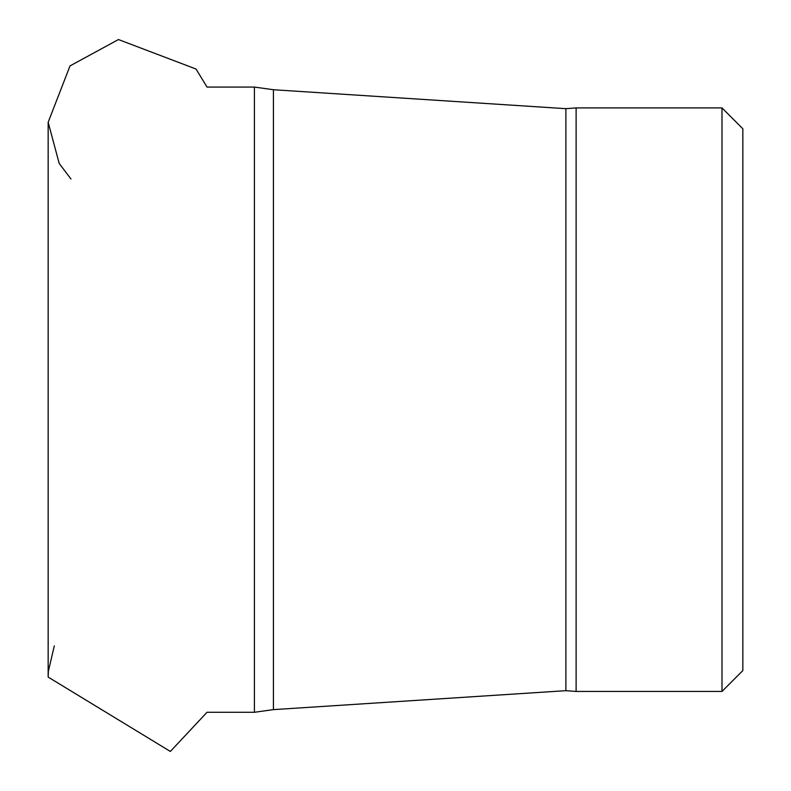 <?xml version="1.0" encoding="UTF-8"?>
<svg xmlns="http://www.w3.org/2000/svg" width="791" height="791" viewBox="0 0 791 791"><rect width="100%" height="100%" fill="white"/><g stroke="black" fill="none" stroke-linecap="round" stroke-linejoin="round"><path stroke-width="1.19" d="M721.995 691.443L721.995 107.912L742.838 128.755L742.838 670.6L721.995 691.443L576.115 691.443L565.881 690.681L565.881 108.674L576.115 107.912L576.115 691.443M206.975 712.286L254.415 712.286L273.429 709.626L565.881 690.681M273.429 709.626L273.429 89.729L565.881 108.674M254.415 712.286L254.415 87.069L273.429 89.729M54.312 645.842L48.37 671.262L48.162 677.056M207.024 712.286L170.362 751.45L48.162 677.086L48.162 122.269L59.187 163.421L70.963 179.003M254.415 87.069L207.024 87.069L196.039 69.035L118.452 39.55L70.023 65.9L48.162 122.269M721.995 107.912L576.115 107.912"/></g></svg>
